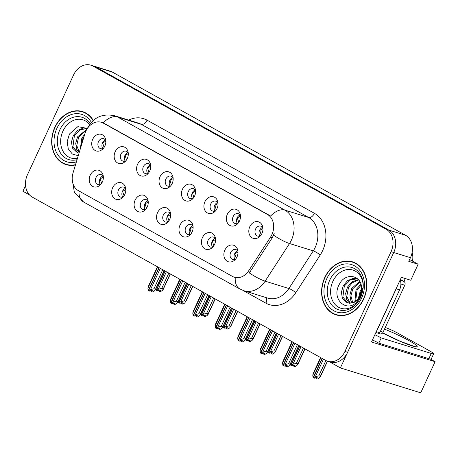 <?xml version="1.0" encoding="UTF-8"?>
<svg xmlns="http://www.w3.org/2000/svg" width="458" height="458" viewBox="0 0 458 458"><rect width="100%" height="100%" fill="white"/><g stroke="black" fill="none" stroke-linecap="round" stroke-linejoin="round"><path stroke-width="0.69" d="M105.809 140.589A5.204 4.139 -72.8 0 0 103.668 138.722A5.204 4.139 -72.8 0 0 98.481 141.665A5.204 4.139 -72.8 0 0 100.588 148.661A5.204 4.139 -72.8 0 0 103.405 148.335M102.81 148.598A5.204 4.139 107.2 0 1 102.5 142.907A5.204 4.139 107.2 0 1 105.466 140.034M92.705 139.272A8.673 6.899 -72.8 0 0 93.776 149.417A8.673 6.899 -72.8 0 0 102.392 149.371A8.673 6.899 -72.8 0 0 104.859 146.039A8.673 6.899 -72.8 0 0 105.552 139.158A8.673 6.899 -72.8 0 0 99.644 134.125A8.673 6.899 -72.8 0 0 92.705 139.272M148.203 201.474A5.204 4.139 -72.8 0 0 146.062 199.608A5.204 4.139 -72.8 0 0 140.875 202.55A5.204 4.139 -72.8 0 0 142.982 209.552A5.204 4.139 -72.8 0 0 145.804 209.22M145.203 209.483A5.204 4.139 107.2 0 1 144.894 203.799A5.204 4.139 107.2 0 1 147.86 200.919M135.099 200.163A8.673 6.899 -72.8 0 0 136.169 210.302A8.673 6.899 -72.8 0 0 144.785 210.256A8.673 6.899 -72.8 0 0 147.253 206.924A8.673 6.899 -72.8 0 0 147.951 200.049A8.673 6.899 -72.8 0 0 142.043 195.011A8.673 6.899 -72.8 0 0 135.099 200.163M125.761 188.988A5.204 4.139 -72.8 0 0 123.626 187.122A5.204 4.139 -72.8 0 0 118.439 190.064A5.204 4.139 -72.8 0 0 120.54 197.06A5.204 4.139 -72.8 0 0 123.362 196.734M122.761 196.997A5.204 4.139 107.2 0 1 122.452 191.307A5.204 4.139 107.2 0 1 125.418 188.433M112.662 187.671A8.673 6.899 -72.8 0 0 113.727 197.81A8.673 6.899 -72.8 0 0 122.343 197.764A8.673 6.899 -72.8 0 0 124.811 194.432A8.673 6.899 -72.8 0 0 125.509 187.557A8.673 6.899 -72.8 0 0 119.601 182.519A8.673 6.899 -72.8 0 0 112.662 187.671M215.523 238.944A5.204 4.139 -72.8 0 0 213.388 237.078A5.204 4.139 -72.8 0 0 208.201 240.021A5.204 4.139 -72.8 0 0 210.308 247.017A5.204 4.139 -72.8 0 0 213.125 246.69M212.529 246.954A5.204 4.139 107.2 0 1 212.214 241.263A5.204 4.139 107.2 0 1 215.18 238.389M202.425 237.628A8.673 6.899 -72.8 0 0 203.495 247.767A8.673 6.899 -72.8 0 0 212.106 247.721A8.673 6.899 -72.8 0 0 214.573 244.395A8.673 6.899 -72.8 0 0 215.271 237.513A8.673 6.899 -72.8 0 0 209.363 232.475A8.673 6.899 -72.8 0 0 202.425 237.628M195.572 190.545A5.204 4.139 -72.8 0 0 193.431 188.679A5.204 4.139 -72.8 0 0 188.244 191.621A5.204 4.139 -72.8 0 0 190.351 198.617A5.204 4.139 -72.8 0 0 193.167 198.291M192.572 198.554A5.204 4.139 107.2 0 1 192.263 192.864A5.204 4.139 107.2 0 1 195.228 189.99M182.467 189.228A8.673 6.899 -72.8 0 0 183.538 199.373A8.673 6.899 -72.8 0 0 192.154 199.327A8.673 6.899 -72.8 0 0 194.621 195.995A8.673 6.899 -72.8 0 0 195.314 189.114A8.673 6.899 -72.8 0 0 189.406 184.082A8.673 6.899 -72.8 0 0 182.467 189.228M240.45 215.523A5.204 4.139 -72.8 0 0 238.315 213.657A5.204 4.139 -72.8 0 0 233.128 216.6A5.204 4.139 -72.8 0 0 235.235 223.601A5.204 4.139 -72.8 0 0 238.051 223.269M237.456 223.533A5.204 4.139 107.2 0 1 237.141 217.842A5.204 4.139 107.2 0 1 240.106 214.968M227.351 214.207A8.673 6.899 -72.8 0 0 228.422 224.351A8.673 6.899 -72.8 0 0 237.032 224.306A8.673 6.899 -72.8 0 0 239.5 220.974A8.673 6.899 -72.8 0 0 240.198 214.092A8.673 6.899 -72.8 0 0 234.29 209.06A8.673 6.899 -72.8 0 0 227.351 214.207M103.319 176.496A5.204 4.139 -72.8 0 0 101.184 174.63A5.204 4.139 -72.8 0 0 95.997 177.572A5.204 4.139 -72.8 0 0 98.104 184.574A5.204 4.139 -72.8 0 0 100.92 184.242M100.325 184.505A5.204 4.139 107.2 0 1 100.01 178.815A5.204 4.139 107.2 0 1 102.976 175.941M90.22 175.185A8.673 6.899 -72.8 0 0 91.291 185.324A8.673 6.899 -72.8 0 0 99.901 185.278A8.673 6.899 -72.8 0 0 102.369 181.946A8.673 6.899 -72.8 0 0 103.067 175.071A8.673 6.899 -72.8 0 0 97.159 170.032A8.673 6.899 -72.8 0 0 90.22 175.185M173.13 178.053A5.204 4.139 -72.8 0 0 170.989 176.187A5.204 4.139 -72.8 0 0 165.807 179.13A5.204 4.139 -72.8 0 0 167.909 186.131A5.204 4.139 -72.8 0 0 170.731 185.799M170.13 186.062A5.204 4.139 107.2 0 1 169.821 180.378A5.204 4.139 107.2 0 1 172.786 177.498M160.025 176.742A8.673 6.899 -72.8 0 0 161.096 186.881A8.673 6.899 -72.8 0 0 169.712 186.835A8.673 6.899 -72.8 0 0 172.179 183.503A8.673 6.899 -72.8 0 0 172.878 176.628A8.673 6.899 -72.8 0 0 166.97 171.59A8.673 6.899 -72.8 0 0 160.025 176.742M128.246 153.075A5.204 4.139 -72.8 0 0 126.11 151.209A5.204 4.139 -72.8 0 0 120.923 154.151A5.204 4.139 -72.8 0 0 123.03 161.153A5.204 4.139 -72.8 0 0 125.847 160.821M125.252 161.084A5.204 4.139 107.2 0 1 124.937 155.399A5.204 4.139 107.2 0 1 127.902 152.52M115.147 151.764A8.673 6.899 -72.8 0 0 116.218 161.903A8.673 6.899 -72.8 0 0 124.828 161.857A8.673 6.899 -72.8 0 0 127.295 158.525A8.673 6.899 -72.8 0 0 127.994 151.65A8.673 6.899 -72.8 0 0 122.086 146.612A8.673 6.899 -72.8 0 0 115.147 151.764M150.688 165.567A5.204 4.139 -72.8 0 0 148.552 163.701A5.204 4.139 -72.8 0 0 143.365 166.643A5.204 4.139 -72.8 0 0 145.467 173.639A5.204 4.139 -72.8 0 0 148.289 173.313M147.694 173.576A5.204 4.139 107.2 0 1 147.379 167.886A5.204 4.139 107.2 0 1 150.344 165.012M137.589 164.25A8.673 6.899 -72.8 0 0 138.66 174.395A8.673 6.899 -72.8 0 0 147.27 174.349A8.673 6.899 -72.8 0 0 149.737 171.017A8.673 6.899 -72.8 0 0 150.436 164.136A8.673 6.899 -72.8 0 0 144.528 159.103A8.673 6.899 -72.8 0 0 137.589 164.25M193.081 226.452A5.204 4.139 -72.8 0 0 190.946 224.586A5.204 4.139 -72.8 0 0 185.759 227.529A5.204 4.139 -72.8 0 0 187.866 234.53A5.204 4.139 -72.8 0 0 190.683 234.198M190.087 234.462A5.204 4.139 107.2 0 1 189.778 228.777A5.204 4.139 107.2 0 1 192.738 225.897M179.983 225.141A8.673 6.899 -72.8 0 0 181.053 235.28A8.673 6.899 -72.8 0 0 189.669 235.235A8.673 6.899 -72.8 0 0 192.137 231.903A8.673 6.899 -72.8 0 0 192.829 225.027A8.673 6.899 -72.8 0 0 186.921 219.989A8.673 6.899 -72.8 0 0 179.983 225.141M170.645 213.966A5.204 4.139 -72.8 0 0 168.504 212.1A5.204 4.139 -72.8 0 0 163.317 215.042A5.204 4.139 -72.8 0 0 165.424 222.038A5.204 4.139 -72.8 0 0 168.241 221.712M167.645 221.975A5.204 4.139 107.2 0 1 167.336 216.285A5.204 4.139 107.2 0 1 170.302 213.411M157.541 212.649A8.673 6.899 -72.8 0 0 158.611 222.788A8.673 6.899 -72.8 0 0 167.227 222.743A8.673 6.899 -72.8 0 0 169.695 219.416A8.673 6.899 -72.8 0 0 170.387 212.535A8.673 6.899 -72.8 0 0 164.479 207.497A8.673 6.899 -72.8 0 0 157.541 212.649M262.892 228.015A5.204 4.139 -72.8 0 0 260.757 226.149A5.204 4.139 -72.8 0 0 255.57 229.086A5.204 4.139 -72.8 0 0 257.671 236.088A5.204 4.139 -72.8 0 0 260.493 235.756M259.892 236.019A5.204 4.139 107.2 0 1 259.583 230.334A5.204 4.139 107.2 0 1 262.548 227.46M249.793 226.699A8.673 6.899 -72.8 0 0 250.864 236.838A8.673 6.899 -72.8 0 0 259.474 236.792A8.673 6.899 -72.8 0 0 261.942 233.46A8.673 6.899 -72.8 0 0 262.64 226.584A8.673 6.899 -72.8 0 0 256.732 221.546A8.673 6.899 -72.8 0 0 249.793 226.699M218.014 203.037A5.204 4.139 -72.8 0 0 215.873 201.171A5.204 4.139 -72.8 0 0 210.686 204.108A5.204 4.139 -72.8 0 0 212.793 211.109A5.204 4.139 -72.8 0 0 215.609 210.777M215.014 211.041A5.204 4.139 107.2 0 1 214.705 205.356A5.204 4.139 107.2 0 1 217.665 202.482M204.909 201.72A8.673 6.899 -72.8 0 0 205.98 211.859A8.673 6.899 -72.8 0 0 214.596 211.814A8.673 6.899 -72.8 0 0 217.063 208.482A8.673 6.899 -72.8 0 0 217.756 201.606A8.673 6.899 -72.8 0 0 211.848 196.568A8.673 6.899 -72.8 0 0 204.909 201.72M237.965 251.431A5.204 4.139 -72.8 0 0 235.824 249.564A5.204 4.139 -72.8 0 0 230.643 252.507A5.204 4.139 -72.8 0 0 232.744 259.509A5.204 4.139 -72.8 0 0 235.567 259.176M234.965 259.44A5.204 4.139 107.2 0 1 234.656 253.755A5.204 4.139 107.2 0 1 237.622 250.875M224.861 250.12A8.673 6.899 -72.8 0 0 225.931 260.259A8.673 6.899 -72.8 0 0 234.548 260.213A8.673 6.899 -72.8 0 0 237.015 256.881A8.673 6.899 -72.8 0 0 237.713 250.005A8.673 6.899 -72.8 0 0 231.805 244.967A8.673 6.899 -72.8 0 0 224.861 250.12M85.875 131.137A15.612 12.418 -72.8 0 0 84.907 133.679L73.017 173.021A15.612 12.418 -72.8 0 0 78.404 190.665L232.538 276.449A15.612 12.418 -72.8 0 0 234.427 277.262A15.612 12.418 -72.8 0 0 248.688 270.793L270.581 237.015A15.612 12.418 -72.8 0 0 267.461 214.47L103.325 123.122A15.612 12.418 -72.8 0 0 101.43 122.315A15.612 12.418 -72.8 0 0 85.875 131.137M329.611 361.837L340.391 367.929L393.725 252.513A17.347 13.797 -72.8 0 0 388.813 230.082L95.625 66.908A17.347 13.797 -72.8 0 0 93.518 66.009A17.347 13.797 -72.8 0 1 95.625 66.908L388.813 230.082A17.347 13.797 -72.8 0 1 393.725 252.513L347.633 352.259A17.347 13.797 -72.8 0 1 330.344 362.066L327.67 361.236A17.347 13.797 -72.8 0 0 344.954 351.435L391.046 251.682A17.347 13.797 -72.8 0 0 386.134 229.252L92.945 66.078A17.347 13.797 -72.8 0 0 90.839 65.179A17.347 13.797 -72.8 0 0 73.555 74.986L27.463 174.738A17.347 13.797 -72.8 0 0 32.375 197.169L325.564 360.337A17.347 13.797 -72.8 0 0 327.67 361.236M25.551 185.501L22.9 191.232L29.495 194.902M430.337 359.043L435.1 361.694L371.507 341.989L401.385 277.336L410.757 280.239L418.143 264.255L408.771 261.352L410.46 257.694A17.347 13.797 -72.8 0 0 405.548 235.263L112.359 72.095A17.347 13.797 -72.8 0 0 110.252 71.196L90.839 65.179M409.618 259.514L418.143 264.255M435.1 361.694L420.719 392.821L340.391 367.929M412.126 252.375A17.347 13.797 107.2 0 1 412.521 261.129M405.284 278.544L403.933 281.464M93.295 120.437A27.755 22.076 -72.8 0 0 82.503 111.58A27.755 22.076 -72.8 0 0 54.84 127.272A27.755 22.076 -72.8 0 0 66.072 164.605A27.755 22.076 -72.8 0 0 75.456 164.949M65.775 164.204A27.755 22.076 -72.8 0 0 67.423 164.966M324.779 277.502A27.755 22.076 -72.8 0 0 336.006 314.835A27.755 22.076 -72.8 0 0 363.663 299.143A27.755 22.076 -72.8 0 0 352.437 261.816A27.755 22.076 -72.8 0 0 324.779 277.502M335.714 314.434A27.755 22.076 -72.8 0 0 337.363 315.196M103.239 122.876L270.615 216.027A20.238 12.097 -60.9 0 1 284.893 210.125A23.129 18.4 107.2 0 1 291.443 240.032A23.129 18.4 107.2 0 1 289.525 243.524L265.13 281.16A23.129 18.4 107.2 0 1 244.005 290.744L267.764 298.106A23.129 18.4 -72.8 0 0 288.889 288.523L313.283 250.887A23.129 18.4 -72.8 0 0 315.207 247.394A23.129 18.4 -72.8 0 0 308.658 217.487L141.282 124.336A23.129 18.4 -72.8 0 0 138.476 123.139L114.712 115.771A23.129 18.4 107.2 0 1 117.523 116.973A20.238 12.097 119.1 0 0 103.239 122.876L101.43 122.315M274.331 233.002L272.407 237.582L249.312 272.928A20.238 4.093 32.9 0 0 265.13 281.16L288.889 288.523A5.782 1.168 -147.1 0 1 295.811 292.685A28.911 22.997 107.2 0 1 265.892 303.162L242.906 290.372M353.759 262.279A27.755 22.076 -72.8 0 0 351.967 261.976M83.825 112.05A27.755 22.076 -72.8 0 0 82.034 111.746M238.005 251.974L234.817 253.812L236.259 258.243M285.449 365.581L285.884 366.509L287.263 365.719L285.924 365.307L284.55 366.097L283.21 365.684L285.139 364.574L288.597 363.686L290.137 364.162L298.788 345.435M293.75 342.636L283.21 365.684M294.969 343.311L285.139 364.574M297.391 344.656L288.597 363.686M285.884 366.509L287.223 366.927L289.158 365.816L290.137 364.162L290.074 364.717L298.942 345.521M292.376 341.868L282.552 363.131L282.964 365.547L293.589 342.544M292.049 341.685L282.935 361.419L282.552 363.131M320.881 357.732L312.78 375.268L313.106 377.632L322.1 358.408M327.539 361.196L320.302 376.854L320.365 376.299L319.386 377.953L317.457 379.064L316.117 378.646L317.497 377.856L316.157 377.444L314.778 378.234L313.438 377.816L315.373 376.711L318.825 375.823L320.365 376.299L327.373 361.139M322.26 358.5L313.438 377.816M320.56 357.549L313.163 373.556L312.78 375.268M315.682 377.713L316.117 378.646M315.373 376.711L323.474 359.175M325.901 360.515L318.825 375.823M261.186 234.822L259.743 230.391L262.932 228.565M215.563 239.488L212.38 241.32L213.817 245.757M263.012 353.089L263.447 354.023L264.821 353.233L263.487 352.815L262.108 353.61L260.768 353.192L262.703 352.087L266.155 351.2L267.695 351.675L276.346 332.949M271.313 330.144L260.768 353.192M272.527 330.819L262.703 352.087M274.949 332.17L266.155 351.2M263.447 354.023L264.781 354.435L266.716 353.33L267.695 351.675L267.632 352.231L276.5 333.035M269.934 329.376L260.11 350.645L260.436 353.009L271.147 330.052M269.613 329.199L260.493 348.933L260.11 350.645M193.121 226.996L189.938 228.834L191.375 233.265M240.57 340.603L241.005 341.531L242.385 340.741L241.045 340.328L239.666 341.118L238.326 340.706L240.261 339.596L243.713 338.708L245.253 339.183L253.909 320.457M248.871 317.652L238.326 340.706M250.085 318.333L240.261 339.596M252.507 319.678L243.713 338.708M241.005 341.531L242.345 341.949L244.274 340.838L245.253 339.183L245.19 339.739L254.058 320.543M247.492 316.89L237.668 338.153L238.08 340.569L248.705 317.566M247.171 316.707L238.051 336.441L237.668 338.153M170.679 214.51L167.496 216.342L168.939 220.779M218.128 328.111L218.563 329.044L219.943 328.254L218.603 327.836L217.224 328.632L215.884 328.214L217.819 327.109L221.277 326.222L222.811 326.697L231.467 307.971M226.429 305.165L215.884 328.214M227.643 305.841L217.819 327.109M230.065 307.192L221.277 326.222M218.563 329.044L219.903 329.457L221.838 328.352L222.811 326.697L222.748 327.252L231.622 308.057M225.05 304.398L215.226 325.667L215.552 328.031L226.269 305.074M224.729 304.221L215.609 323.955L215.226 325.667M290.486 363.824L290.75 365.192L299.658 345.916M305.011 348.899L297.86 364.368L297.923 363.812L296.95 365.467L295.015 366.572L293.675 366.16L295.055 365.37L293.715 364.952L292.336 365.742L290.996 365.329L292.931 364.219L296.389 363.331L297.923 363.812L304.856 348.813M299.818 346.008L290.996 365.329M293.24 365.226L293.675 366.16M292.931 364.219L301.032 346.683M303.459 348.034L296.389 363.331M238.75 222.33L237.307 217.899L240.49 216.079M268.044 351.338L268.308 352.7L277.216 333.43M282.569 336.407L275.418 351.876L275.487 351.32L274.508 352.975L272.573 354.086L271.233 353.668L272.613 352.878L271.273 352.465L269.894 353.255L268.56 352.837L270.489 351.733L273.947 350.845L275.487 351.32L282.414 336.321M277.376 333.521L268.56 352.837M270.798 352.734L271.233 353.668M270.489 351.733L278.59 334.197M281.017 335.542L273.947 350.845M216.308 209.844L214.865 205.413L218.048 203.587M245.602 338.846L245.872 340.214L254.774 320.938M260.127 323.921L252.982 339.389L253.045 338.834L252.066 340.489L250.131 341.594L248.797 341.181L250.171 340.391L248.831 339.973L247.457 340.763L246.118 340.351L248.047 339.241L251.505 338.353L253.045 338.834L259.972 323.835M254.934 321.029L246.118 340.351M248.356 340.248L248.797 341.181M248.047 339.241L256.154 321.705M258.575 323.056L251.505 338.353M193.866 197.352L192.423 192.921L195.606 191.101M223.161 326.359L223.43 327.722L232.332 308.452M237.685 311.429L230.54 326.897L230.603 326.342L229.624 327.997L227.695 329.107L226.355 328.689L227.735 327.899L226.395 327.487L225.015 328.277L223.676 327.859L225.611 326.754L229.063 325.867L230.603 326.342L237.53 311.343M232.498 308.543L223.676 327.859M225.92 327.756L226.355 328.689M225.611 326.754L233.712 309.219M236.133 310.564L229.063 325.867M171.424 184.866L169.981 180.435L173.17 178.609M385.275 327.447A11.564 1.156 -155.2 0 1 398.265 333.413L429.856 351A11.564 1.156 -155.2 0 1 433.663 353.776L431.247 358.998A11.564 1.156 -155.2 0 1 428.854 358.654L378.783 343.139A11.564 1.156 24.8 0 0 372.446 339.956M374.862 334.735A11.564 1.156 -155.2 0 1 381.199 337.918L378.783 343.139M433.663 353.776A11.564 1.156 -155.2 0 1 431.264 353.433L381.199 337.918M396.931 286.966A11.564 9.2 107.2 0 1 396.222 288.838L376.43 331.661A11.564 9.2 -72.8 0 0 376.316 331.586M396.222 288.838L399.571 289.874A11.564 9.2 -72.8 0 0 400.229 279.832M376.43 331.661L379.779 332.703L399.571 289.874M77.448 158.359A20.009 15.916 107.2 0 1 62.895 151.014A20.009 15.916 107.2 0 1 62.946 131.12A20.009 15.916 107.2 0 1 89.585 124.582M87.404 128.4L77.843 126.66L69.444 134.011L67.177 141.631L68.288 148.953L72.364 154.065L78.249 155.703M75.547 164.645A27.463 21.847 107.2 0 1 66.158 164.33A27.463 21.847 107.2 0 1 55.046 127.387A27.463 21.847 107.2 0 1 82.417 111.861A27.463 21.847 107.2 0 1 93.094 120.614M82.417 111.861L85.091 112.691A27.463 21.847 107.2 0 1 85.474 112.811M80.316 148.873L81.81 138.167L84.741 134.234M80.997 146.606L82.875 138.499L84.009 136.65M79.16 152.697L76.709 149.405L75.707 143.325L77.562 136.85L86.711 129.528M79.32 152.153L76.761 145.535L78.627 137.177L86.304 130.261M79.051 153.052L77.419 152.749L72.456 148.089L71.454 142.009L73.309 135.534L77.62 130.421L83.322 128.074L87.375 128.463M77.957 152.892L72.937 146.795L74.373 135.86L80.327 129.7L87.346 128.515M69.215 165.269A27.463 21.847 107.2 0 1 68.832 165.155L66.158 164.33M359.707 299.251A20.009 15.916 107.2 0 1 337.649 306.677A20.009 15.916 107.2 0 1 332.88 281.349A20.009 15.916 107.2 0 1 351.813 269.773A20.009 15.916 107.2 0 1 363.171 288.065M357.956 300.54L360.555 296.332L362.507 288.162L360.389 296.04C358.202 300.173 355.402 302.463 351.99 302.915A13.07 10.397 -72.8 0 0 360.074 295.496A13.07 10.397 -72.8 0 0 361.534 287.607C361.225 274.531 344.908 272.544 339.378 284.241C330.395 299.709 348.04 314.194 357.956 300.54M359.627 296.389L360.2 294.013A13.07 10.397 107.2 0 1 361.173 291.317A13.07 10.397 107.2 0 1 361.442 290.756M324.98 277.617A27.463 21.847 107.2 0 1 352.351 262.091A27.463 21.847 107.2 0 1 363.463 299.034A27.463 21.847 107.2 0 1 336.092 314.56A27.463 21.847 107.2 0 1 324.98 277.617M352.351 262.091L355.03 262.921A27.463 21.847 107.2 0 1 355.408 263.041M358.362 298.358L360.251 291.03L361.574 288.924M354.876 301.616L355.998 289.714L360.915 284.178M355.654 301.078L357.063 290.046L361.167 285.088M352.053 302.898L350.897 300.952L349.895 294.872L351.75 288.397L359.679 281.395M352.729 302.681L350.925 295.965L352.815 288.729L360.011 281.991M349.591 303.305L346.643 299.635L345.647 293.555L347.502 287.08L351.807 281.968L358.311 279.563M350.181 303.276L346.752 296.372L348.561 287.412L352.173 282.849L358.648 279.947M351.99 302.915L347.359 302.978L342.395 298.318L341.393 292.238L343.248 285.763L347.559 280.651L353.261 278.304L357.48 278.75M347.897 303.122L342.87 297.024L344.313 286.09L350.422 279.849L357.532 278.796M339.155 315.499A27.463 21.847 107.2 0 1 338.771 315.39L336.092 314.56M375.881 332.525L380.186 333.859A2.891 2.301 -72.8 0 0 383.071 332.222L404.786 285.219A2.891 2.301 -72.8 0 0 403.967 281.481L400.389 279.489M148.237 202.018L145.054 203.856L146.497 208.287M195.686 315.625L196.121 316.552L197.501 315.762L196.161 315.35L194.782 316.14L193.448 315.728L195.377 314.617L198.835 313.73L200.369 314.205L209.025 295.479M203.987 292.673L193.448 315.728M205.201 293.355L195.377 314.617M207.629 294.7L198.835 313.73M196.121 316.552L197.461 316.97L199.396 315.86L200.369 314.205L200.306 314.76L209.18 295.565M202.613 291.912L192.784 313.175L193.196 315.591L203.827 292.588M202.287 291.729L193.167 311.463L192.784 313.175M125.801 189.532L122.612 191.364L124.055 195.801M173.244 303.133L173.685 304.066L175.059 303.276L173.719 302.858L172.345 303.648L171.006 303.236L172.935 302.131L176.393 301.244L177.933 301.719L186.583 282.992M181.545 280.187L171.006 303.236M182.765 280.863L172.935 302.131M185.187 282.214L176.393 301.244M173.685 304.066L175.019 304.478L176.954 303.373L177.933 301.719L177.87 302.274L186.738 283.078M180.171 279.42L170.347 300.683L170.674 303.053L181.385 280.096M179.845 279.243L170.731 298.977L170.347 300.683M103.359 177.04L100.176 178.878L101.613 183.309M150.808 290.647L151.243 291.574L152.623 290.784L151.283 290.372L149.903 291.162L148.564 290.75L150.499 289.639L153.951 288.752L155.491 289.227L164.141 270.501M159.109 267.695L148.564 290.75M160.323 268.377L150.499 289.639M162.745 269.722L153.951 288.752M151.243 291.574L152.583 291.992L154.512 290.882L155.491 289.227L155.428 289.782L164.296 270.586M157.729 266.934L147.905 288.197L148.318 290.612L158.943 267.609M157.409 266.751L148.289 286.485L147.905 288.197M200.719 313.867L200.988 315.236L209.896 295.96M215.243 298.942L208.098 314.411L208.161 313.856L207.182 315.51L205.253 316.615L203.913 316.203L205.293 315.413L203.953 314.995L202.573 315.785L201.234 315.373L203.169 314.262L206.627 313.375L208.161 313.856L215.094 298.856M210.056 296.051L201.234 315.373M203.478 315.27L203.913 316.203M203.169 314.262L211.27 296.727M213.691 298.078L206.627 313.375M148.987 172.374L147.545 167.943L150.728 166.122M178.282 301.381L178.546 302.744L187.454 283.473M192.807 286.45L185.656 301.919L185.719 301.364L184.746 303.019L182.811 304.129L181.471 303.711L182.851 302.921L181.511 302.509L180.131 303.299L178.797 302.881L180.727 301.776L184.185 300.889L185.719 301.364L192.652 286.365M187.614 283.565L178.797 302.881M181.036 302.778L181.471 303.711M180.727 301.776L188.828 284.241M191.255 285.586L184.185 300.889M126.545 159.888L125.103 155.457L128.286 153.63M155.84 288.889L156.109 290.257L165.012 270.981M170.365 273.964L163.214 289.433L163.283 288.878L162.304 290.532L160.369 291.637L159.029 291.225L160.409 290.435L159.069 290.017L157.695 290.807L156.355 290.395L158.285 289.284L161.743 288.397L163.283 288.878L170.21 273.878M165.172 271.073L156.355 290.395M158.594 290.292L159.029 291.225M158.285 289.284L166.391 271.749M168.813 273.1L161.743 288.397M104.103 147.396L102.661 142.965L105.844 141.144M112.359 72.095L92.945 66.078M405.548 235.263L386.134 229.252M410.46 257.694L391.046 251.682M248.688 270.793L250.515 271.354M270.581 237.015L272.407 237.582M267.461 214.47L269.127 214.985M103.325 123.122L104.991 123.643M314.417 213.302A5.782 3.458 -60.9 0 1 308.658 217.487L284.893 210.125L117.523 116.973L141.282 124.336A5.782 3.458 -60.9 0 0 147.047 120.151L314.417 213.302A28.911 22.997 107.2 0 1 322.604 250.686A28.911 22.997 107.2 0 1 320.205 255.049L295.811 292.685M235.252 277.514A20.238 12.097 119.1 0 0 239.803 288.946L244.005 290.744M239.803 288.946L83.568 201.995A20.238 12.097 -60.9 0 1 78.994 190.997M273.603 235.229A20.238 4.093 32.9 0 0 289.525 243.524L313.283 250.887A5.782 1.168 -147.1 0 1 320.205 255.049M128.646 120.088A28.911 22.997 107.2 0 1 147.047 120.151M344.954 351.435L347.633 352.259M265.926 297.534A5.782 3.458 -60.9 0 1 265.892 303.162M384.497 329.13A24.635 2.462 -155.2 0 1 409.04 340.649A24.635 2.462 -155.2 0 1 412.835 346.076A24.635 2.462 -155.2 0 1 382.613 332.955M431.264 353.433L428.854 358.654M77.047 159.687A22.156 17.622 107.2 0 1 60.095 152.354A22.156 17.622 107.2 0 1 59.855 129.791A22.156 17.622 107.2 0 1 89.339 122.538L90.186 123.752M76.377 161.892A24.864 19.78 107.2 0 1 57.198 153.819A24.864 19.78 107.2 0 1 56.866 128.4A24.864 19.78 107.2 0 1 91.36 122.349M347.84 309.665A22.156 17.622 107.2 0 1 330.27 302.978A22.156 17.622 107.2 0 1 329.789 280.021A22.156 17.622 107.2 0 1 359.272 272.768C364.041 279.552 364.511 287.733 360.692 297.322C357.509 303.734 353.227 307.845 347.84 309.665M326.806 278.63A24.864 19.78 107.2 0 1 354.601 265.869A24.864 19.78 107.2 0 1 361.643 298.015A24.864 19.78 107.2 0 1 333.848 310.782A24.864 19.78 107.2 0 1 326.806 278.63M404.786 285.219L400.899 284.017M403.967 281.481L400.406 280.376M383.071 332.222L380.386 331.392M114.712 115.771C102.369 113.212 93.289 117.368 87.472 128.251L87.358 128.498M83.568 201.995L74.351 192.228L72.198 179.192M412.509 345.744L400.59 341.428L382.665 332.892M407.918 353.273L408.817 352.448"/></g></svg>
